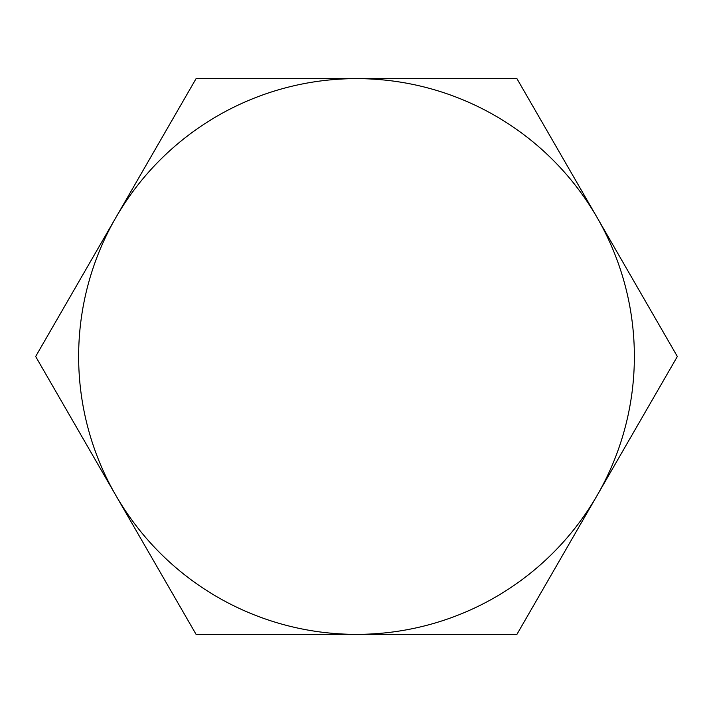 <?xml version="1.0" encoding="UTF-8"?>
<svg xmlns="http://www.w3.org/2000/svg" width="713" height="713" viewBox="0 0 713 713"><rect width="100%" height="100%" fill="white"/><g stroke="black" fill="none" stroke-linecap="round" stroke-linejoin="round"><path stroke-width="1.07" d="M115.862 217.572L35.65 356.5L196.075 634.365L516.925 634.365L677.35 356.5L516.925 78.635L356.5 78.635A277.865 277.865 0 0 1 597.138 495.428A277.865 277.865 0 0 1 115.862 495.428A277.865 277.865 0 0 1 356.5 78.635L196.075 78.635L115.862 217.572"/></g></svg>
